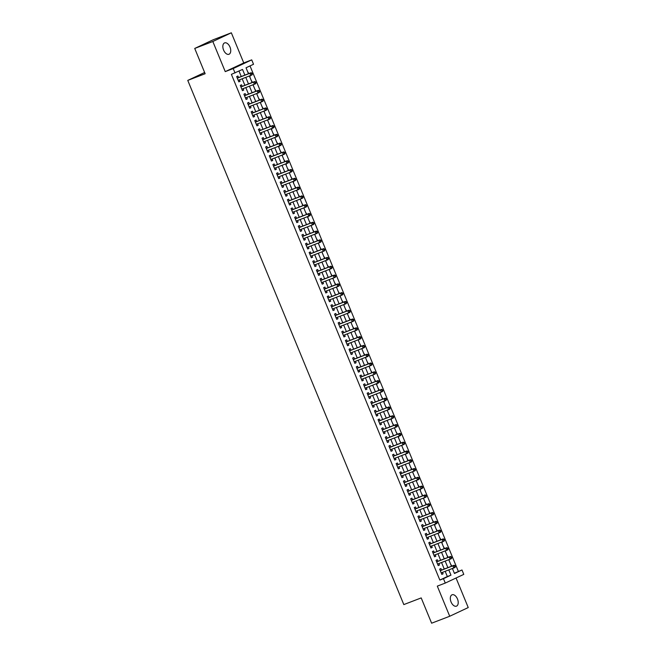<?xml version="1.0" encoding="UTF-8"?>
<svg xmlns="http://www.w3.org/2000/svg" width="656" height="656" viewBox="0 0 656 656"><rect width="100%" height="100%" fill="white"/><g stroke="black" fill="none" stroke-linecap="round" stroke-linejoin="round"><path stroke-width="0.98" d="M457.47 598.969A6.093 3.534 69 0 0 452.082 594.787A6.093 3.534 69 0 0 451.066 601.978A6.093 3.534 69 0 0 456.445 606.16A6.093 3.534 69 0 0 457.47 598.969M229.994 47.076A6.093 3.534 69 0 0 224.614 42.894A6.093 3.534 69 0 0 223.589 50.086A6.093 3.534 69 0 0 228.977 54.268A6.093 3.534 69 0 0 229.994 47.076M454.362 573.246L461.972 569.974L463.784 574.377L445.276 583.069L443.464 578.674L450.967 575.148L448.819 569.941M204.631 72.48L187.764 80.401L403.817 604.586L421.201 597.911L431.623 623.2L449.721 616.255L468.236 607.554L456.051 578.01M187.764 80.401L205.148 73.734L194.725 48.446L213.233 39.745L231.338 32.8L212.823 41.5L225.246 71.619L233.208 68.56L251.715 59.868L253.528 64.263L246.025 67.789L248.476 73.743M225.246 71.619L243.753 62.927L231.338 32.8M243.753 62.927L251.715 59.868M458.347 571.368L250.018 65.912M194.725 48.446L212.823 41.5M441.545 570.08L440.914 568.539L439.659 569.129L441.832 574.402L443.087 573.811L442.488 572.368M437.921 561.282L437.29 559.74L436.035 560.331L438.208 565.611L439.463 565.021L438.864 563.578M434.297 552.483L433.657 550.95L432.411 551.532L434.584 556.813L435.838 556.222L435.24 554.779M430.672 543.693L430.033 542.151L428.786 542.742L430.959 548.014L432.214 547.432L431.615 545.981M427.048 534.894L426.408 533.361L425.162 533.943L427.335 539.224L428.589 538.633L427.991 537.19M423.423 526.104L422.784 524.562L421.537 525.153L423.71 530.425L424.957 529.843L424.366 528.392M419.799 517.305L419.159 515.772L417.913 516.354L420.086 521.635L421.332 521.044L420.742 519.601M416.166 508.515L415.535 506.973L414.289 507.564L416.462 512.836L417.708 512.254L417.118 510.803M412.542 499.716L411.911 498.175L410.656 498.765L412.837 504.046L414.084 503.455L413.493 502.012M408.918 490.926L408.286 489.384L407.032 489.975L409.213 495.247L410.459 494.657L409.861 493.214M405.293 482.127L404.662 480.586L403.407 481.176L405.588 486.449L406.835 485.866L406.236 484.415M401.669 473.329L401.037 471.795L399.783 472.377L401.956 477.658L403.21 477.068L402.612 475.625M398.044 464.538L397.413 462.997L396.158 463.587L398.331 468.86L399.586 468.277L398.987 466.826M394.42 455.74L393.789 454.206L392.534 454.788L394.707 460.069L395.962 459.479L395.363 458.036M390.796 446.949L390.164 445.408L388.91 445.998L391.083 451.271L392.337 450.688L391.739 449.237M387.171 438.151L386.532 436.609L385.285 437.199L387.458 442.48L388.713 441.89L388.114 440.447M383.547 429.36L382.907 427.819L381.661 428.409L383.834 433.682L385.088 433.091L384.49 431.648M379.922 420.562L379.283 419.02L378.036 419.61L380.209 424.891L381.464 424.301L380.865 422.858M376.298 411.763L375.658 410.23L374.412 410.812L376.585 416.093L377.831 415.502L377.241 414.059M372.665 402.973L372.034 401.431L370.788 402.021L372.961 407.294L374.207 406.712L373.617 405.26M369.041 394.174L368.41 392.641L367.163 393.223L369.336 398.504L370.583 397.913L369.992 396.47M365.417 385.384L364.785 383.842L363.531 384.432L365.712 389.705L366.958 389.123L366.368 387.671M361.792 376.585L361.161 375.052L359.906 375.634L362.087 380.915L363.334 380.324L362.735 378.881M358.168 367.795L357.536 366.253L356.282 366.843L358.463 372.116L359.709 371.526L359.111 370.082M354.543 358.996L353.912 357.454L352.657 358.045L354.83 363.326L356.085 362.735L355.486 361.292M350.919 350.206L350.288 348.664L349.033 349.246L351.206 354.527L352.461 353.937L351.862 352.493M347.295 341.407L346.663 339.865L345.409 340.456L347.582 345.728L348.836 345.146L348.238 343.695M343.67 332.608L343.031 331.075L341.784 331.657L343.957 336.938L345.212 336.348L344.613 334.904M340.046 323.818L339.406 322.276L338.16 322.867L340.333 328.139L341.587 327.557L340.989 326.106M336.421 315.019L335.782 313.486L334.535 314.068L336.708 319.349L337.963 318.759L337.364 317.315M332.797 306.229L332.157 304.687L330.911 305.278L333.084 310.55L334.339 309.968L333.74 308.517M329.173 297.43L328.533 295.889L327.287 296.479L329.46 301.76L330.706 301.17L330.116 299.726M325.54 288.64L324.909 287.098L323.662 287.689L325.835 292.961L327.082 292.371L326.491 290.928M321.916 279.841L321.284 278.3L320.038 278.89L322.211 284.171L323.457 283.581L322.867 282.129M318.291 271.043L317.66 269.509L316.405 270.092L318.586 275.372L319.833 274.782L319.242 273.339M314.667 262.252L314.035 260.711L312.781 261.301L314.962 266.574L316.208 265.992L315.61 264.54M311.042 253.454L310.411 251.92L309.156 252.503L311.338 257.783L312.584 257.193L311.985 255.75M307.418 244.663L306.787 243.122L305.532 243.712L307.705 248.985L308.96 248.403L308.361 246.951M303.794 235.865L303.162 234.323L301.908 234.914L304.081 240.194L305.335 239.604L304.737 238.161M300.169 227.074L299.538 225.533L298.283 226.123L300.456 231.396L301.711 230.805L301.112 229.362M296.545 218.276L295.905 216.734L294.659 217.325L296.832 222.605L298.086 222.015L297.488 220.572M292.92 209.477L292.281 207.944L291.034 208.526L293.207 213.807L294.462 213.216L293.863 211.773M289.296 200.687L288.656 199.145L287.41 199.736L289.583 205.008L290.838 204.426L290.239 202.975M285.672 191.888L285.032 190.355L283.786 190.937L285.959 196.218L287.205 195.627L286.615 194.184M282.047 183.098L281.408 181.556L280.161 182.147L282.334 187.419L283.581 186.837L282.99 185.386M278.415 174.299L277.783 172.766L276.537 173.348L278.71 178.629L279.956 178.038L279.366 176.595M274.79 165.509L274.159 163.967L272.904 164.558L275.085 169.83L276.332 169.248L275.741 167.797M271.166 156.71L270.534 155.169L269.28 155.759L271.461 161.04L272.707 160.449L272.109 159.006M267.541 147.92L266.91 146.378L265.655 146.969L267.837 152.241L269.083 151.651L268.484 150.208M263.917 139.121L263.286 137.58L262.031 138.17L264.204 143.443L265.459 142.86L264.86 141.409M260.293 130.323L259.661 128.789L258.407 129.371L260.58 134.652L261.834 134.062L261.236 132.619M256.668 121.532L256.037 119.991L254.782 120.581L256.955 125.854L258.21 125.271L257.611 123.82M253.044 112.734L252.412 111.2L251.158 111.782L253.331 117.063L254.585 116.473L253.987 115.03M249.419 103.943L248.78 102.402L247.533 102.992L249.706 108.265L250.961 107.682L250.362 106.231M245.795 95.145L245.155 93.603L243.909 94.193L246.082 99.474L247.337 98.884L246.738 97.441M242.171 86.354L241.531 84.813L240.285 85.403L242.458 90.676L243.712 90.085L243.114 88.642M250.092 76.596L249.797 75.891M248.854 73.595L247.55 71.488M253.339 85.534L253.421 84.681M252.478 82.394L251.174 80.278M256.963 94.325L257.045 93.48M256.102 91.192L254.799 89.077M260.588 103.123L260.678 102.279M259.727 99.983L258.423 97.875M264.212 111.914L264.302 111.069M263.351 108.781L262.047 106.666M267.837 120.712L267.927 119.868M266.984 117.572L265.672 115.464M271.838 129.363L271.551 128.658M270.608 126.37L269.296 124.255M275.085 138.301L275.176 137.457M274.233 135.161L272.921 133.053M279.087 146.952L278.8 146.247M277.857 143.959L276.553 141.844M282.342 155.89L282.424 155.046M281.481 152.75L280.178 150.642M286.336 164.541L286.049 163.844M285.106 161.548L283.802 159.433M289.591 173.479L289.673 172.635M288.73 170.347L287.426 168.231M293.593 182.13L293.298 181.433M292.355 179.137L291.051 177.03M296.84 191.068L296.922 190.224M295.979 187.936L294.675 185.82M300.464 199.867L300.546 199.022M299.603 196.726L298.3 194.619M304.089 208.665L304.171 207.813M303.228 205.525L301.924 203.409M308.09 217.316L307.803 216.611M306.852 214.315L305.548 212.208M311.338 226.254L311.428 225.402M310.477 223.114L309.173 220.998M314.962 235.045L315.052 234.2M314.109 231.912L312.797 229.797M318.586 243.843L318.677 242.999M317.734 240.703L316.422 238.595M322.211 252.634L322.301 251.789M321.358 249.501L320.054 247.386M325.835 261.432L325.925 260.588M324.982 258.292L323.679 256.184M329.468 270.223L329.55 269.378M328.607 267.09L327.303 264.975M333.092 279.021L333.174 278.177M332.231 275.881L330.927 273.773M336.717 287.82L336.799 286.967M335.856 284.679L334.552 282.564M340.341 296.61L340.423 295.766M339.48 293.478L338.176 291.362M343.965 305.409L344.047 304.564M343.104 302.268L341.801 300.161M347.59 314.199L347.672 313.355M346.729 311.067L345.425 308.951M351.214 322.998L351.304 322.153M350.353 319.857L349.049 317.75M354.839 331.788L354.929 330.944M353.978 328.656L352.674 326.54M358.463 340.587L358.553 339.742M357.602 337.446L356.298 335.339M362.087 349.386L362.178 348.533M361.235 346.245L359.923 344.129M365.712 358.176L365.802 357.331M364.859 355.035L363.547 352.928M369.336 366.975L369.426 366.13M368.483 363.834L367.18 361.718M372.969 375.765L373.051 374.92M372.108 372.633L370.804 370.517M376.962 384.416L376.675 383.719M375.732 381.423L374.428 379.316M380.218 393.354L380.3 392.509M379.357 390.222L378.053 388.106M384.219 402.005L383.924 401.308M382.981 399.012L381.677 396.905M387.466 410.951L387.548 410.098M386.605 407.811L385.302 405.695M391.468 419.602L391.173 418.897M390.23 416.601L388.926 414.494M394.715 428.54L394.797 427.687M393.854 425.4L392.55 423.284M398.717 437.191L398.43 436.486M397.479 434.198L396.175 432.083M401.964 446.129L402.054 445.285M401.103 442.989L399.799 440.881M405.588 454.92L405.679 454.075M404.736 451.787L403.424 449.672M409.213 463.718L409.303 462.874M408.36 460.578L407.048 458.47M412.837 472.509L412.927 471.664M411.984 469.376L410.681 467.261M416.462 481.307L416.552 480.463M415.609 478.167L414.305 476.059M420.463 489.958L420.176 489.253M419.233 486.965L417.929 484.85M423.719 498.896L423.801 498.052M422.858 495.756L421.554 493.648M427.712 507.547L427.425 506.85M426.482 504.554L425.178 502.439M430.967 516.485L431.049 515.641M430.106 513.353L428.803 511.237M434.969 525.136L434.674 524.439M433.731 522.143L432.427 520.036M438.216 534.074L438.298 533.23M437.355 530.942L436.051 528.826M442.218 542.725L441.931 542.028M440.98 539.732L439.676 537.625M445.465 551.671L445.555 550.819M444.604 548.531L443.3 546.415M449.089 560.462L449.18 559.617M448.228 557.321L446.925 555.214M450.549 564.004L451.861 566.12M452.73 569.285L452.804 568.408M244.868 75.128L242.523 69.438L231.396 74.349L439.84 580.068L447.343 576.542L445.194 571.327M444.251 569.039L441.57 562.536M440.627 560.24L437.946 553.738M437.003 551.45L434.321 544.947M433.378 542.651L430.697 536.149M429.754 533.861L427.072 527.358M426.129 525.062L423.448 518.56M422.505 516.272L419.824 509.761M418.881 507.473L416.199 500.971M415.248 498.675L412.575 492.172M411.624 489.884L408.95 483.382M407.999 481.086L405.318 474.583M404.375 472.295L401.693 465.793M400.75 463.497L398.069 456.994M397.126 454.706L394.445 448.204M393.502 445.908L390.82 439.405M389.877 437.109L387.196 430.607M386.253 428.319L383.571 421.816M382.628 419.52L379.947 413.018M379.004 410.73L376.323 404.227M375.38 401.931L372.698 395.429M371.755 393.141L369.074 386.638M368.123 384.342L365.449 377.84M364.498 375.552L361.817 369.041M360.874 366.753L358.192 360.251M357.249 357.955L354.568 351.452M353.625 349.164L350.944 342.662M350.001 340.366L347.319 333.863M346.376 331.575L343.695 325.073M342.752 322.777L340.07 316.274M339.127 313.986L336.446 307.475M335.503 305.188L332.822 298.685M331.879 296.389L329.197 289.886M328.254 287.599L325.573 281.096M324.622 278.8L321.948 272.297M320.997 270.01L318.324 263.507M317.373 261.211L314.691 254.708M313.748 252.421L311.067 245.918M310.124 243.622L307.443 237.119M306.5 234.823L303.818 228.321M302.875 226.033L300.194 219.53M299.251 217.234L296.569 210.732M295.626 208.444L292.945 201.941M292.002 199.645L289.321 193.143M288.378 190.855L285.696 184.352M284.753 182.056L282.072 175.554M281.129 173.266L278.447 166.755M277.496 164.467L274.823 157.965M273.872 155.669L271.199 149.166M270.247 146.878L267.566 140.376M266.623 138.08L263.942 131.577M262.999 129.289L260.317 122.787M259.374 120.491L256.693 113.988M255.75 111.7L253.068 105.198M252.125 102.902L249.444 96.399M248.501 94.103L245.82 87.601M244.877 85.313L242.195 78.81M241.252 76.514L239.014 71.086M238.546 77.556L237.907 76.014L236.66 76.604L238.833 81.885L240.08 81.295L239.489 79.852M445.276 583.069L437.306 586.128L449.721 616.255M439.84 580.068L443.464 578.674M235.02 72.964L233.208 68.56M452.427 568.555L454.469 573.5L461.972 569.974M249.428 76.03L252.101 82.541M253.052 84.829L255.733 91.332M256.676 93.628L259.358 100.13M260.301 102.418L262.982 108.921M263.925 111.217L266.607 117.719M267.55 120.007L270.231 126.51M271.174 128.806L273.855 135.308M274.798 137.596L277.48 144.099M278.423 146.395L281.104 152.897M282.047 155.193L284.729 161.696M285.672 163.984L288.353 170.486M289.296 172.782L291.977 179.285M292.92 181.573L295.602 188.075M296.553 190.371L299.226 196.874M300.177 199.162L302.859 205.664M303.802 207.96L306.483 214.463M307.426 216.751L310.108 223.261M311.051 225.549L313.732 232.052M314.675 234.348L317.356 240.85M318.299 243.138L320.981 249.641M321.924 251.937L324.605 258.439M325.548 260.727L328.23 267.23M329.173 269.526L331.854 276.028M332.797 278.316L335.478 284.827M336.421 287.115L339.103 293.617M340.054 295.913L342.727 302.416M343.678 304.704L346.352 311.206M347.303 313.502L349.984 320.005M350.927 322.293L353.609 328.795M354.552 331.091L357.233 337.594M358.176 339.882L360.857 346.384M361.8 348.68L364.482 355.183M365.425 357.479L368.106 363.982M369.049 366.269L371.731 372.772M372.674 375.068L375.355 381.571M376.298 383.858L378.979 390.361M379.922 392.657L382.604 399.16M383.547 401.447L386.228 407.95M387.179 410.246L389.853 416.749M390.804 419.036L393.485 425.547M394.428 427.835L397.11 434.338M398.053 436.634L400.734 443.136M401.677 445.424L404.358 451.927M405.301 454.223L407.983 460.725M408.926 463.013L411.607 469.516M412.55 471.812L415.232 478.314M416.175 480.602L418.856 487.105M419.799 489.401L422.48 495.903M423.423 498.199L426.105 504.702M427.048 506.99L429.729 513.492M430.672 515.788L433.354 522.291M434.305 524.579L436.978 531.081M437.929 533.377L440.611 539.88M441.554 542.168L444.235 548.67M445.178 550.966L447.859 557.469M448.802 559.757L451.484 566.267M447.876 567.645L445.194 561.142M444.251 558.855L441.57 552.352M440.619 550.056L437.946 543.553M436.994 541.266L434.321 534.763M433.37 532.467L430.689 525.964M429.746 523.677L427.064 517.174M426.121 514.878L423.44 508.375M422.497 506.088L419.815 499.577M418.872 497.289L416.191 490.786M415.248 488.49L412.567 481.988M411.624 479.7L408.942 473.197M407.999 470.901L405.318 464.399M404.375 462.111L401.693 455.608M400.75 453.312L398.069 446.81M397.126 444.522L394.445 438.019M393.493 435.723L390.82 429.221M389.869 426.925L387.188 420.422M386.245 418.134L383.563 411.632M382.62 409.336L379.939 402.833M378.996 400.545L376.314 394.043M375.371 391.747L372.69 385.244M371.747 382.956L369.066 376.454M368.123 374.158L365.441 367.655M364.498 365.367L361.817 358.857M360.874 356.569L358.192 350.066M357.249 347.77L354.568 341.268M353.625 338.98L350.944 332.477M350.001 330.181L347.319 323.679M346.368 321.391L343.695 314.888M342.744 312.592L340.062 306.09M339.119 303.802L336.438 297.291M335.495 295.003L332.813 288.501M331.87 286.205L329.189 279.702M328.246 277.414L325.565 270.912M324.622 268.616L321.94 262.113M320.997 259.825L318.316 253.323M317.373 251.027L314.691 244.524M313.748 242.236L311.067 235.734M310.124 233.438L307.443 226.935M306.5 224.639L303.818 218.136M302.867 215.849L300.194 209.346M299.243 207.05L296.569 200.547M295.618 198.26L292.937 191.757M291.994 189.461L289.312 182.958M288.369 180.671L285.688 174.168M284.745 171.872L282.064 165.369M281.121 163.082L278.439 156.571M277.496 154.283L274.815 147.78M273.872 145.484L271.19 138.982M270.247 136.694L267.566 130.191M266.623 127.895L263.942 121.393M262.999 119.105L260.317 112.602M259.374 110.306L256.693 103.804M255.742 101.516L253.068 95.013M252.117 92.717L249.436 86.215M248.493 83.919L245.811 77.416M447.343 576.542L450.967 575.148M238.792 81.787L240.08 81.295M242.417 90.585L243.712 90.085M246.041 99.376L247.337 98.884M249.665 108.174L250.961 107.682M253.298 116.965L254.585 116.473M256.922 125.763L258.21 125.271M260.547 134.562L261.834 134.062M264.171 143.352L265.459 142.86M267.796 152.151L269.083 151.651M271.42 160.941L272.707 160.449M275.044 169.74L276.332 169.248M278.669 178.53L279.956 178.038M282.293 187.329L283.581 186.837M285.918 196.128L287.205 195.627M289.542 204.918L290.838 204.426M293.166 213.717L294.462 213.216M296.799 222.507L298.086 222.015M300.423 231.306L301.711 230.805M304.048 240.096L305.335 239.604M307.672 248.895L308.96 248.403M311.297 257.685L312.584 257.193M314.921 266.484L316.208 265.992M318.545 275.282L319.833 274.782M322.17 284.073L323.457 283.581M325.794 292.871L327.082 292.371M329.419 301.662L330.706 301.17M333.043 310.46L334.339 309.968M336.667 319.251L337.963 318.759M340.292 328.049L341.587 327.557M343.924 336.848L345.212 336.348M347.549 345.638L348.836 345.146M351.173 354.437L352.461 353.937M354.798 363.227L356.085 362.735M358.422 372.026L359.709 371.526M362.046 380.816L363.334 380.324M365.671 389.615L366.958 389.123M369.295 398.405L370.583 397.913M372.92 407.204L374.207 406.712M376.544 416.002L377.831 415.502M380.168 424.793L381.464 424.301M383.793 433.591L385.088 433.091M387.417 442.382L388.713 441.89M391.05 451.18L392.337 450.688M394.674 459.971L395.962 459.479M398.299 468.769L399.586 468.277M401.923 477.568L403.21 477.068M405.547 486.358L406.835 485.866M409.172 495.157L410.459 494.657M412.796 503.947L414.084 503.455M416.421 512.746L417.708 512.254M420.045 521.536L421.332 521.044M423.669 530.335L424.957 529.843M427.294 539.134L428.589 538.633M430.918 547.924L432.214 547.432M434.551 556.723L435.838 556.222M438.175 565.513L439.463 565.021M441.8 574.312L443.087 573.811M252.347 74.071L251.978 73.193L251.478 73.431L251.847 74.308L252.347 74.071L252.052 74.915L238.226 80.327M251.847 74.308L250.797 75.506L249.895 73.308L251.141 72.718L237.964 77.777A0.951 0.779 -115.2 0 1 237.669 77.818L237.136 77.769M237.292 78.146L249.895 73.308L251.478 73.431M251.978 73.193L251.141 72.718M255.971 82.869L255.602 81.992L255.102 82.221L255.471 83.107L255.971 82.869L255.676 83.714L241.851 89.126M255.471 83.107L254.421 84.304L253.519 82.107L254.766 81.516L241.588 86.576A0.951 0.779 -115.2 0 1 241.293 86.617L240.76 86.567M240.916 86.936L253.519 82.107L255.102 82.221M255.602 81.992L254.766 81.516M259.596 91.668L259.227 90.782L258.726 91.02L259.095 91.897L259.596 91.668L259.3 92.512L245.483 97.916M259.095 91.897L258.046 93.095L257.144 90.897L258.39 90.307L245.213 95.366A0.951 0.779 -115.2 0 1 244.918 95.407L244.393 95.366M244.54 95.735L257.144 90.897L258.726 91.02M259.227 90.782L258.39 90.307M263.22 100.458L262.859 99.581L262.359 99.819L262.72 100.696L263.22 100.458L262.925 101.303L249.108 106.715M262.72 100.696L261.67 101.893L260.768 99.696L262.015 99.105L248.837 104.165A0.951 0.779 -115.2 0 1 248.542 104.206L248.017 104.156M248.165 104.525L260.768 99.696L262.359 99.819M262.859 99.581L262.015 99.105M266.844 109.257L266.484 108.371L265.983 108.609L266.344 109.486L266.844 109.257L266.549 110.101L252.732 115.513M266.344 109.486L265.295 110.684L264.393 108.486L265.639 107.904L252.462 112.955A0.951 0.779 -115.2 0 1 252.166 112.996L251.642 112.955M251.789 113.324L264.393 108.486L265.983 108.609M266.484 108.371L265.639 107.904M270.469 118.047L270.108 117.17L269.608 117.408L269.969 118.285L270.469 118.047L270.174 118.892L256.357 124.304M269.969 118.285L268.919 119.482L268.017 117.285L269.263 116.694L256.086 121.754A0.951 0.779 -115.2 0 1 255.791 121.795L255.266 121.745M255.414 122.123L268.017 117.285L269.608 117.408M270.108 117.17L269.263 116.694M274.093 126.846L273.732 125.968L273.232 126.198L273.593 127.084L274.093 126.846L273.798 127.69L259.981 133.102M273.593 127.084L272.552 128.281L271.641 126.075L272.896 125.493L259.71 130.552A0.951 0.779 -115.2 0 1 259.415 130.585L258.89 130.544M259.046 130.913L271.641 126.075L273.232 126.198M273.732 125.968L272.896 125.493M277.718 135.636L277.357 134.759L276.857 134.997L277.217 135.874L277.718 135.636L277.422 136.481L263.605 141.893M277.217 135.874L276.176 137.071L275.266 134.874L276.52 134.283L263.335 139.343A0.951 0.779 -115.2 0 1 263.04 139.384L262.515 139.334M262.671 139.712L275.266 134.874L276.857 134.997M277.357 134.759L276.52 134.283M281.342 144.435L280.981 143.557L280.481 143.787L280.842 144.673L281.342 144.435L281.047 145.279L267.23 150.691M280.842 144.673L279.8 145.87L278.89 143.672L280.145 143.082L266.967 148.141A0.951 0.779 -115.2 0 1 266.664 148.182L266.139 148.133M266.295 148.502L278.89 143.672L280.481 143.787M280.981 143.557L280.145 143.082M284.966 153.233L284.606 152.348L284.105 152.586L284.466 153.463L284.966 153.233L284.671 154.078L270.854 159.482M284.466 153.463L283.425 154.66L282.515 152.463L283.769 151.872L270.592 156.932A0.951 0.779 -115.2 0 1 270.288 156.973L269.764 156.923M269.919 157.301L282.515 152.463L284.105 152.586M284.606 152.348L283.769 151.872M288.591 162.024L288.23 161.146L287.73 161.384L288.091 162.262L288.591 162.024L288.296 162.868L274.479 168.28M288.091 162.262L287.049 163.459L286.139 161.261L287.394 160.671L274.216 165.73A0.951 0.779 -115.2 0 1 273.921 165.771L273.388 165.722M273.544 166.091L286.139 161.261L287.73 161.384M288.23 161.146L287.394 160.671M292.215 170.822L291.854 169.937L291.354 170.175L291.715 171.052L292.215 170.822L291.92 171.667L278.103 177.079M291.715 171.052L290.674 172.249L289.763 170.052L291.018 169.469L277.841 174.521A0.951 0.779 -115.2 0 1 277.545 174.562L277.012 174.521M277.168 174.89L289.763 170.052L291.354 170.175M291.854 169.937L291.018 169.469M295.84 179.613L295.479 178.735L294.979 178.973L295.339 179.851L295.84 179.613L295.553 180.457L281.727 185.869M295.339 179.851L294.298 181.048L293.396 178.85L294.642 178.26L281.465 183.319A0.951 0.779 -115.2 0 1 281.17 183.36L280.637 183.311M280.793 183.68L293.396 178.85L294.979 178.973M295.479 178.735L294.642 178.26M299.472 188.411L299.103 187.534L298.603 187.764L298.972 188.641L299.472 188.411L299.177 189.256L285.352 194.668M298.972 188.641L297.922 189.838L297.02 187.641L298.267 187.058L285.089 192.11A0.951 0.779 -115.2 0 1 284.794 192.151L284.261 192.11M284.417 192.479L297.02 187.641L298.603 187.764M299.103 187.534L298.267 187.058M303.097 197.202L302.728 196.324L302.227 196.562L302.596 197.44L303.097 197.202L302.801 198.046L288.984 203.458M302.596 197.44L301.547 198.637L300.645 196.439L301.891 195.849L288.714 200.908A0.951 0.779 -115.2 0 1 288.419 200.949L287.886 200.9M288.041 201.277L300.645 196.439L302.227 196.562M302.728 196.324L301.891 195.849M306.721 206L306.352 205.123L305.852 205.353L306.221 206.238L306.721 206L306.426 206.845L292.609 212.257M306.221 206.238L305.171 207.435L304.269 205.23L305.516 204.647L292.338 209.707A0.951 0.779 -115.2 0 1 292.043 209.74L291.518 209.699M291.666 210.068L304.269 205.23L305.852 205.353M306.352 205.123L305.516 204.647M310.345 214.799L309.985 213.913L309.484 214.151L309.845 215.029L310.345 214.799L310.05 215.644L296.233 221.047M309.845 215.029L308.796 216.226L307.894 214.028L309.14 213.438L295.963 218.497A0.951 0.779 -115.2 0 1 295.667 218.538L295.143 218.489M295.29 218.866L307.894 214.028L309.484 214.151M309.985 213.913L309.14 213.438M313.97 223.589L313.609 222.712L313.109 222.942L313.47 223.827L313.97 223.589L313.675 224.434L299.858 229.846M313.47 223.827L312.42 225.024L311.518 222.827L312.764 222.236L299.587 227.296A0.951 0.779 -115.2 0 1 299.292 227.337L298.767 227.288M298.915 227.657L311.518 222.827L313.109 222.942M313.609 222.712L312.764 222.236M317.594 232.388L317.233 231.502L316.733 231.74L317.094 232.618L317.594 232.388L317.299 233.233L303.482 238.645M317.094 232.618L316.053 233.815L315.142 231.617L316.397 231.035L303.211 236.086A0.951 0.779 -115.2 0 1 302.916 236.127L302.391 236.086M302.539 236.455L315.142 231.617L316.733 231.74M317.233 231.502L316.397 231.035M321.219 241.178L320.858 240.301L320.358 240.539L320.718 241.416L321.219 241.178L320.923 242.023L307.106 247.435M320.718 241.416L319.677 242.613L318.767 240.416L320.021 239.825L306.836 244.885A0.951 0.779 -115.2 0 1 306.541 244.926L306.016 244.877M306.172 245.246L318.767 240.416L320.358 240.539M320.858 240.301L320.021 239.825M324.843 249.977L324.482 249.1L323.982 249.329L324.343 250.207L324.843 249.977L324.548 250.822L310.731 256.234M324.343 250.207L323.301 251.404L322.391 249.206L323.646 248.624L310.468 253.675A0.951 0.779 -115.2 0 1 310.165 253.716L309.64 253.675M309.796 254.044L322.391 249.206L323.982 249.329M324.482 249.1L323.646 248.624M328.467 258.767L328.107 257.89L327.606 258.128L327.967 259.005L328.467 258.767L328.172 259.612L314.355 265.024M327.967 259.005L326.926 260.202L326.016 258.005L327.27 257.414L314.093 262.474A0.951 0.779 -115.2 0 1 313.789 262.515L313.265 262.466M313.42 262.843L326.016 258.005L327.606 258.128M328.107 257.89L327.27 257.414M332.092 267.566L331.731 266.689L331.231 266.918L331.592 267.804L332.092 267.566L331.797 268.411L317.98 273.823M331.592 267.804L330.55 269.001L329.64 266.795L330.895 266.213L317.717 271.272A0.951 0.779 -115.2 0 1 317.422 271.305L316.889 271.264M317.045 271.633L329.64 266.795L331.231 266.918M331.731 266.689L330.895 266.213M335.716 276.356L335.355 275.479L334.855 275.717L335.216 276.594L335.716 276.356L335.421 277.201L321.604 282.613M335.216 276.594L334.175 277.791L333.264 275.594L334.519 275.003L321.342 280.063A0.951 0.779 -115.2 0 1 321.046 280.104L320.513 280.055M320.669 280.432L333.264 275.594L334.855 275.717M335.355 275.479L334.519 275.003M339.341 285.155L338.98 284.278L338.48 284.507L338.84 285.393L339.341 285.155L339.054 286L325.228 291.412M338.84 285.393L337.799 286.59L336.889 284.392L338.143 283.802L324.966 288.861A0.951 0.779 -115.2 0 1 324.671 288.902L324.138 288.853M324.294 289.222L336.889 284.392L338.48 284.507M338.98 284.278L338.143 283.802M342.965 293.954L342.604 293.068L342.104 293.306L342.465 294.183L342.965 293.954L342.678 294.798L328.853 300.202M342.465 294.183L341.423 295.38L340.521 293.183L341.768 292.592L328.59 297.652A0.951 0.779 -115.2 0 1 328.295 297.693L327.762 297.652M327.918 298.021L340.521 293.183L342.104 293.306M342.604 293.068L341.768 292.592M346.598 302.744L346.229 301.867L345.728 302.104L346.097 302.982L346.598 302.744L346.302 303.589L332.477 309.001M346.097 302.982L345.048 304.179L344.146 301.981L345.392 301.391L332.215 306.45A0.951 0.779 -115.2 0 1 331.92 306.491L331.387 306.442M331.542 306.811L344.146 301.981L345.728 302.104M346.229 301.867L345.392 301.391M350.222 311.543L349.853 310.657L349.353 310.895L349.722 311.772L350.222 311.543L349.927 312.387L336.11 317.799M349.722 311.772L348.672 312.969L347.77 310.772L349.017 310.19L335.839 315.241A0.951 0.779 -115.2 0 1 335.544 315.282L335.019 315.241M335.167 315.61L347.77 310.772L349.353 310.895M349.853 310.657L349.017 310.19M353.846 320.333L353.486 319.456L352.985 319.693L353.346 320.571L353.846 320.333L353.551 321.178L339.734 326.59M353.346 320.571L352.297 321.768L351.395 319.57L352.641 318.98L339.464 324.039A0.951 0.779 -115.2 0 1 339.168 324.08L338.644 324.031M338.791 324.4L351.395 319.57L352.985 319.693M353.486 319.456L352.641 318.98M357.471 329.132L357.11 328.254L356.61 328.484L356.971 329.369L357.471 329.132L357.176 329.976L343.359 335.388M356.971 329.369L355.921 330.567L355.019 328.361L356.265 327.779L343.088 332.83A0.951 0.779 -115.2 0 1 342.793 332.871L342.268 332.83M342.416 333.199L355.019 328.361L356.61 328.484M357.11 328.254L356.265 327.779M361.095 337.922L360.734 337.045L360.234 337.282L360.595 338.16L361.095 337.922L360.8 338.767L346.983 344.179M360.595 338.16L359.545 339.357L358.643 337.159L359.89 336.569L346.712 341.628A0.951 0.779 -115.2 0 1 346.417 341.669L345.892 341.62M346.04 341.997L358.643 337.159L360.234 337.282M360.734 337.045L359.89 336.569M364.72 346.721L364.359 345.843L363.859 346.073L364.219 346.958L364.72 346.721L364.424 347.565L350.575 352.994M364.219 346.958L363.178 348.156L362.268 345.958L363.522 345.368L350.337 350.427A0.951 0.779 -115.2 0 1 350.042 350.468L349.517 350.419M349.673 350.788L362.268 345.958L363.859 346.073M364.359 345.843L363.522 345.368M368.344 355.519L367.983 354.634L367.483 354.871L367.844 355.749L368.344 355.519L368.049 356.364L354.232 361.768M367.844 355.749L366.802 356.946L365.892 354.748L367.147 354.158L353.961 359.217A0.951 0.779 -115.2 0 1 353.666 359.258L353.141 359.209M353.297 359.586L365.892 354.748L367.483 354.871M367.983 354.634L367.147 354.158M371.968 364.31L371.608 363.432L371.107 363.67L371.468 364.547L371.968 364.31L371.673 365.154L357.823 370.574M371.468 364.547L370.427 365.745L369.517 363.547L370.771 362.957L357.594 368.016A0.951 0.779 -115.2 0 1 357.29 368.057L356.766 368.008M356.921 368.377L369.517 363.547L371.107 363.67M371.608 363.432L370.771 362.957M375.593 373.108L375.232 372.223L374.732 372.46L375.093 373.338L375.593 373.108L375.298 373.953L361.481 379.365M375.093 373.338L374.051 374.535L373.141 372.337L374.396 371.755L361.218 376.806A0.951 0.779 -115.2 0 1 360.915 376.847L360.39 376.806M360.546 377.175L373.141 372.337L374.732 372.46M375.232 372.223L374.396 371.755M379.217 381.899L378.856 381.021L378.356 381.259L378.717 382.136L379.217 381.899L378.922 382.743L365.105 388.155M378.717 382.136L377.676 383.334L376.765 381.136L378.02 380.546L364.843 385.605A0.951 0.779 -115.2 0 1 364.547 385.646L364.014 385.597M364.17 385.966L376.765 381.136L378.356 381.259M378.856 381.021L378.02 380.546M382.842 390.697L382.481 389.82L381.981 390.049L382.341 390.927L382.842 390.697L382.546 391.542L368.729 396.954M382.341 390.927L381.3 392.124L380.39 389.926L381.644 389.344L368.467 394.395A0.951 0.779 -115.2 0 1 368.172 394.436L367.639 394.395M367.795 394.764L380.39 389.926L381.981 390.049M382.481 389.82L381.644 389.344M386.466 399.488L386.105 398.61L385.605 398.848L385.966 399.725L386.466 399.488L386.179 400.332L372.354 405.744M385.966 399.725L384.924 400.923L384.022 398.725L385.269 398.135L372.091 403.194A0.951 0.779 -115.2 0 1 371.796 403.235L371.263 403.186M371.419 403.563L384.022 398.725L385.605 398.848M386.105 398.61L385.269 398.135M390.099 408.286L389.73 407.409L389.229 407.638L389.598 408.524L390.099 408.286L389.803 409.131L375.978 414.543M389.598 408.524L388.549 409.721L387.647 407.515L388.893 406.933L375.716 411.993A0.951 0.779 -115.2 0 1 375.421 412.025L374.888 411.984M375.043 412.353L387.647 407.515L389.229 407.638M389.73 407.409L388.893 406.933M393.723 417.077L393.354 416.199L392.854 416.437L393.223 417.314L393.723 417.077L393.428 417.921L379.603 423.333M393.223 417.314L392.173 418.512L391.271 416.314L392.518 415.724L379.34 420.783A0.951 0.779 -115.2 0 1 379.045 420.824L378.512 420.775M378.668 421.152L391.271 416.314L392.854 416.437M393.354 416.199L392.518 415.724M397.347 425.875L396.978 424.998L396.478 425.227L396.847 426.113L397.347 425.875L397.052 426.72L383.235 432.132M396.847 426.113L395.798 427.31L394.896 425.113L396.142 424.522L382.965 429.582A0.951 0.779 -115.2 0 1 382.669 429.623L382.145 429.573M382.292 429.942L394.896 425.113L396.478 425.227M396.978 424.998L396.142 424.522M400.972 434.674L400.611 433.788L400.111 434.026L400.472 434.903L400.972 434.674L400.677 435.518L386.86 440.922M400.472 434.903L399.422 436.101L398.52 433.903L399.766 433.313L386.589 438.372A0.951 0.779 -115.2 0 1 386.294 438.413L385.769 438.372M385.917 438.741L398.52 433.903L400.111 434.026M400.611 433.788L399.766 433.313M404.596 443.464L404.235 442.587L403.735 442.825L404.096 443.702L404.596 443.464L404.301 444.309L390.484 449.721M404.096 443.702L403.046 444.899L402.144 442.702L403.391 442.111L390.213 447.171A0.951 0.779 -115.2 0 1 389.918 447.212L389.393 447.162M389.541 447.531L402.144 442.702L403.735 442.825M404.235 442.587L403.391 442.111M408.221 452.263L407.86 451.377L407.36 451.615L407.72 452.492L408.221 452.263L407.925 453.107L394.108 458.519M407.72 452.492L406.679 453.69L405.769 451.492L407.015 450.91L393.838 455.961A0.951 0.779 -115.2 0 1 393.543 456.002L393.018 455.961M393.165 456.33L405.769 451.492L407.36 451.615M407.86 451.377L407.015 450.91M411.845 461.053L411.484 460.176L410.984 460.414L411.345 461.291L411.845 461.053L411.55 461.898L397.733 467.31M411.345 461.291L410.303 462.488L409.393 460.291L410.648 459.7L397.462 464.76A0.951 0.779 -115.2 0 1 397.167 464.801L396.642 464.751M396.798 465.129L409.393 460.291L410.984 460.414M411.484 460.176L410.648 459.7M415.469 469.852L415.109 468.974L414.608 469.204L414.969 470.09L415.469 469.852L415.174 470.696L401.357 476.108M414.969 470.09L413.928 471.287L413.018 469.081L414.272 468.499L401.087 473.558A0.951 0.779 -115.2 0 1 400.791 473.591L400.267 473.55M400.422 473.919L413.018 469.081L414.608 469.204M415.109 468.974L414.272 468.499M419.094 478.642L418.733 477.765L418.233 478.003L418.594 478.88L419.094 478.642L418.799 479.487L404.982 484.899M418.594 478.88L417.552 480.077L416.642 477.88L417.897 477.289L404.719 482.349A0.951 0.779 -115.2 0 1 404.416 482.39L403.891 482.34M404.047 482.718L416.642 477.88L418.233 478.003M418.733 477.765L417.897 477.289M422.718 487.441L422.357 486.563L421.857 486.793L422.218 487.679L422.718 487.441L422.423 488.285L408.606 493.697M422.218 487.679L421.177 488.876L420.266 486.678L421.521 486.088L408.344 491.147A0.951 0.779 -115.2 0 1 408.04 491.188L407.515 491.139M407.671 491.508L420.266 486.678L421.857 486.793M422.357 486.563L421.521 486.088M426.343 496.239L425.982 495.354L425.482 495.592L425.842 496.469L426.343 496.239L426.047 497.084L412.23 502.488M425.842 496.469L424.801 497.666L423.891 495.469L425.145 494.878L411.968 499.938A0.951 0.779 -115.2 0 1 411.673 499.979L411.14 499.929M411.296 500.307L423.891 495.469L425.482 495.592M425.982 495.354L425.145 494.878M429.967 505.03L429.606 504.152L429.106 504.39L429.467 505.268L429.967 505.03L429.672 505.874L415.855 511.286M429.467 505.268L428.425 506.465L427.515 504.267L428.77 503.677L415.592 508.736A0.951 0.779 -115.2 0 1 415.297 508.777L414.764 508.728M414.92 509.097L427.515 504.267L429.106 504.39M429.606 504.152L428.77 503.677M433.591 513.828L433.231 512.943L432.73 513.181L433.091 514.058L433.591 513.828L433.304 514.673L419.479 520.085M433.091 514.058L432.05 515.255L431.148 513.058L432.394 512.475L419.217 517.527A0.951 0.779 -115.2 0 1 418.922 517.568L418.389 517.527M418.544 517.896L431.148 513.058L432.73 513.181M433.231 512.943L432.394 512.475M437.224 522.619L436.855 521.741L436.355 521.979L436.724 522.857L437.224 522.619L436.929 523.463L423.104 528.875M436.724 522.857L435.674 524.054L434.772 521.856L436.019 521.266L422.841 526.325A0.951 0.779 -115.2 0 1 422.546 526.366L422.013 526.317M422.169 526.686L434.772 521.856L436.355 521.979M436.855 521.741L436.019 521.266M440.848 531.417L440.479 530.54L439.979 530.77L440.348 531.647L440.848 531.417L440.553 532.262L426.736 537.674M440.348 531.647L439.299 532.844L438.397 530.647L439.643 530.064L426.466 535.116A0.951 0.779 -115.2 0 1 426.17 535.157L425.637 535.116M425.793 535.485L438.397 530.647L439.979 530.77M440.479 530.54L439.643 530.064M444.473 540.208L444.104 539.33L443.604 539.568L443.973 540.446L444.473 540.208L444.178 541.052L430.361 546.464M443.973 540.446L442.923 541.643L442.021 539.445L443.267 538.855L430.09 543.914A0.951 0.779 -115.2 0 1 429.795 543.955L429.27 543.906M429.418 544.283L442.021 539.445L443.604 539.568M444.104 539.33L443.267 538.855M448.097 549.006L447.736 548.129L447.236 548.359L447.597 549.244L448.097 549.006L447.802 549.851L433.985 555.263M447.597 549.244L446.547 550.441L445.645 548.236L446.892 547.653L433.714 552.713A0.951 0.779 -115.2 0 1 433.419 552.746L432.894 552.705M433.042 553.074L445.645 548.236L447.236 548.359M447.736 548.129L446.892 547.653M451.722 557.805L451.361 556.919L450.861 557.157L451.221 558.035L451.722 557.805L451.426 558.65L437.609 564.053M451.221 558.035L450.172 559.232L449.27 557.034L450.516 556.444L437.339 561.503A0.951 0.779 -115.2 0 1 437.044 561.544L436.519 561.495M436.666 561.872L449.27 557.034L450.861 557.157M451.361 556.919L450.516 556.444M455.346 566.595L454.985 565.718L454.485 565.948L454.846 566.833L455.346 566.595L455.051 567.44L441.234 572.852M454.846 566.833L453.804 568.03L452.894 565.833L454.149 565.242L440.963 570.302A0.951 0.779 -115.2 0 1 440.668 570.343L440.143 570.294M440.291 570.663L452.894 565.833L454.485 565.948M454.985 565.718L454.149 565.242M237.242 78.015L237.669 77.818M237.275 78.105L237.964 77.777M240.867 86.813L241.293 86.617M240.9 86.895L241.588 86.576M244.491 95.612L244.918 95.407M244.524 95.694L245.213 95.366M248.116 104.402L248.542 104.206M248.148 104.484L248.837 104.165M251.74 113.201L252.166 112.996M251.773 113.283L252.462 112.955M255.364 121.991L255.791 121.795M255.397 122.073L256.086 121.754M258.989 130.79L259.415 130.585M259.022 130.872L259.71 130.552M262.613 139.58L263.04 139.384M262.654 139.671L263.335 139.343M266.238 148.379L266.664 148.182M266.279 148.461L266.967 148.141M269.862 157.178L270.288 156.973M269.903 157.26L270.592 156.932M273.495 165.968L273.921 165.771M273.527 166.05L274.216 165.73M277.119 174.767L277.545 174.562M277.152 174.849L277.841 174.521M280.743 183.557L281.17 183.36M280.776 183.639L281.465 183.319M284.368 192.356L284.794 192.151M284.401 192.438L285.089 192.11M287.992 201.146L288.419 200.949M288.025 201.228L288.714 200.908M291.617 209.945L292.043 209.74M291.649 210.027L292.338 209.707M295.241 218.735L295.667 218.538M295.274 218.825L295.963 218.497M298.865 227.534L299.292 227.337M298.898 227.616L299.587 227.296M302.49 236.332L302.916 236.127M302.523 236.414L303.211 236.086M306.114 245.123L306.541 244.926M306.147 245.205L306.836 244.885M309.739 253.921L310.165 253.716M309.78 254.003L310.468 253.675M313.363 262.712L313.789 262.515M313.404 262.794L314.093 262.474M316.996 271.51L317.422 271.305M317.028 271.592L317.717 271.272M320.62 280.301L321.046 280.104M320.653 280.391L321.342 280.063M324.244 289.099L324.671 288.902M324.277 289.181L324.966 288.861M327.869 297.898L328.295 297.693M327.902 297.98L328.59 297.652M331.493 306.688L331.92 306.491M331.526 306.77L332.215 306.45M335.118 315.487L335.544 315.282M335.15 315.569L335.839 315.241M338.742 324.277L339.168 324.08M338.775 324.359L339.464 324.039M342.366 333.076L342.793 332.871M342.399 333.158L343.088 332.83M345.991 341.866L346.417 341.669M346.024 341.956L346.712 341.628M349.615 350.665L350.042 350.468M349.648 350.747L350.337 350.427M353.24 359.463L353.666 359.258M353.272 359.545L353.961 359.217M356.864 368.254L357.29 368.057M356.905 368.336L357.594 368.016M360.488 377.052L360.915 376.847M360.529 377.134L361.218 376.806M364.121 385.843L364.547 385.646M364.154 385.925L364.843 385.605M367.745 394.641L368.172 394.436M367.778 394.723L368.467 394.395M371.37 403.432L371.796 403.235M371.403 403.514L372.091 403.194M374.994 412.23L375.421 412.025M375.027 412.312L375.716 411.993M378.619 421.021L379.045 420.824M378.651 421.111L379.34 420.783M382.243 429.819L382.669 429.623M382.276 429.901L382.965 429.582M385.867 438.618L386.294 438.413M385.9 438.7L386.589 438.372M389.492 447.408L389.918 447.212M389.525 447.49L390.213 447.171M393.116 456.207L393.543 456.002M393.149 456.289L393.838 455.961M396.741 464.997L397.167 464.801M396.773 465.079L397.462 464.76M400.365 473.796L400.791 473.591M400.406 473.878L401.087 473.558M403.989 482.586L404.416 482.39M404.03 482.677L404.719 482.349M407.614 491.385L408.04 491.188M407.655 491.467L408.344 491.147M411.246 500.184L411.673 499.979M411.279 500.266L411.968 499.938M414.871 508.974L415.297 508.777M414.904 509.056L415.592 508.736M418.495 517.773L418.922 517.568M418.528 517.855L419.217 517.527M422.12 526.563L422.546 526.366M422.152 526.645L422.841 526.325M425.744 535.362L426.17 535.157M425.777 535.444L426.466 535.116M429.368 544.152L429.795 543.955M429.401 544.234L430.09 543.914M432.993 552.951L433.419 552.746M433.026 553.033L433.714 552.713M436.617 561.741L437.044 561.544M436.65 561.831L437.339 561.503M440.242 570.54L440.668 570.343M440.274 570.622L440.963 570.302"/></g></svg>
